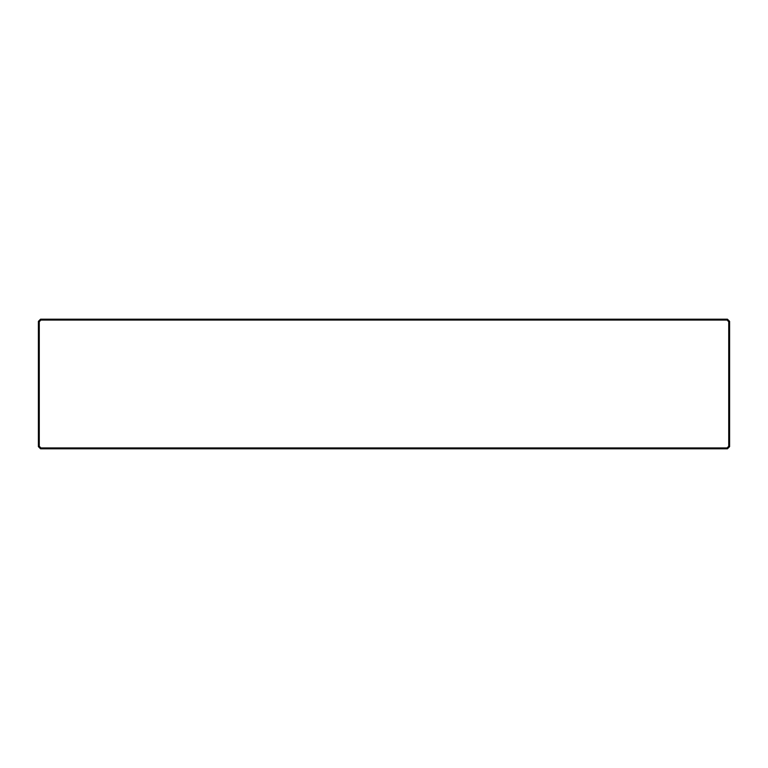 <?xml version="1.0" encoding="UTF-8"?>
<svg xmlns="http://www.w3.org/2000/svg" width="768" height="768" viewBox="0 0 768 768"><rect width="100%" height="100%" fill="white"/><g stroke="black" fill="none" stroke-linecap="round" stroke-linejoin="round"><path stroke-width="1.15" d="M39.264 446.285L38.4 446.64L38.4 321.36L39.264 321.715L39.264 446.285L40.915 447.936L727.085 447.936L728.736 446.285L729.6 446.64L727.44 448.8L40.56 448.8L40.915 447.936M728.736 446.285L728.736 321.715L727.085 320.064L40.915 320.064L40.56 319.2L38.4 321.36M40.915 320.064L39.264 321.715M727.44 448.8L727.085 447.936M38.4 446.64L40.56 448.8M40.56 319.2L727.44 319.2L727.085 320.064M727.44 319.2L729.6 321.36L728.736 321.715M729.6 321.36L729.6 446.64"/></g></svg>
